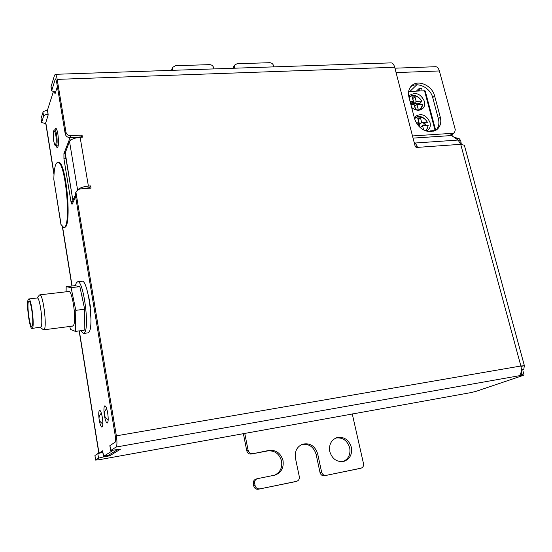 <?xml version="1.0" encoding="UTF-8"?>
<svg xmlns="http://www.w3.org/2000/svg" width="552" height="552" viewBox="0 0 552 552"><rect width="100%" height="100%" fill="white"/><g stroke="black" fill="none" stroke-linecap="round" stroke-linejoin="round"><path stroke-width="0.83" d="M295.01 481.737L258.239 489.238C255.935 489.458 254.424 488.354 253.713 485.946L255.093 485.553L254.672 483.428C254.396 481.102 255.259 479.529 257.253 478.708L275.172 475.065C281.313 472.546 283.935 467.73 283.024 460.603C280.802 453.24 276.166 449.839 269.114 450.397L251.243 454.034C248.952 454.213 247.455 453.123 246.751 450.749L248.096 450.232C248.8 452.612 250.304 453.709 252.602 453.523M251.243 454.034L267.706 450.915C274.737 450.356 279.353 453.744 281.568 461.079C282.479 467.834 280.085 472.56 274.392 475.265M99.27 420.162C100.078 424.557 100.968 426.875 101.941 427.124C102.976 426.303 103.107 423.073 102.327 417.436C101.513 412.937 100.616 410.564 99.643 410.315C98.76 410.805 98.532 413.296 98.946 417.788M104.425 415.587L104.438 415.704C105.273 420.307 106.212 422.742 107.247 423.004C108.344 422.163 108.489 418.837 107.688 413.041C106.846 408.445 105.915 406.024 104.894 405.782C103.942 406.313 103.7 408.963 104.162 413.731M55.931 145.852L57.222 147.895C58.643 146.577 58.857 141.968 57.87 134.074C57.222 130.369 56.497 128.402 55.697 128.174L54.724 129.975M329.751 451.522C332.235 459.14 337.003 462.41 344.055 461.327C349.94 458.981 352.383 454.31 351.376 447.313C348.726 439.482 343.786 436.294 336.561 437.75C331.062 440.213 328.792 444.808 329.751 451.522M335.83 438.033C342.695 437.205 347.318 440.468 349.706 447.831C350.713 454.372 348.533 458.94 343.185 461.534M79.316 330.883L99.001 453.185L102.575 450.839L103.714 456.235L108.24 455.414L117.61 449.611M103.735 456.221L112.974 450.418M53.992 174.618L45.692 123.027L48.169 114.947L47.589 109.751L53.268 91.998M273.833 66.875L273.578 65.729C272.957 63.832 271.653 62.818 269.666 62.693L237.056 63.749L234.752 65.005L234.448 67.04L233.668 68.241M233.241 68.255L233.696 66.633M234.697 68.206L234.448 67.04M172.831 70.311L172.81 67.296L175.405 65.736L209.636 64.632C211.713 64.763 213.058 65.798 213.665 67.744L213.914 68.91M171.582 70.352L171.941 68.924M54.689 92.156L54.986 93.957L57.38 86.581M74.037 137.338L73.996 138.49M71.07 139.877L69.214 139.987L69.483 137.572M69.214 139.987L63.928 153.539L65.122 153.463M65.985 158.686L63.935 158.824L63.928 153.539M63.935 158.824L70.966 201.632L73.319 201.439M75.631 196.712L72.236 204.047L71.974 204.295L70.966 201.632M90.935 318.773L89.79 302.041L88.251 294.878M82.027 295.644L82 296.61M84.456 318.083L84.691 318.959M451.853 134.709L452.309 136.034M454.31 137.42L459.091 138.531L460.741 140.67L461.32 144.286M409.894 91.453L416.794 84.808M352.231 413.779L363.499 463.625C363.83 465.929 363.03 467.44 361.105 468.158L324.39 475.741C322.202 475.941 320.746 474.872 320.015 472.533L321.609 472.098C322.333 474.451 323.796 475.527 325.99 475.327M359.531 468.558L324.39 475.741M301.778 444.491C308.913 443.497 313.695 446.789 316.117 454.365L320.015 472.533M316.117 454.365L317.683 453.868L321.609 472.098M317.683 453.868C315.006 445.843 309.927 442.628 302.448 444.229C296.866 446.789 294.533 451.446 295.444 458.188L299.301 476.611C299.598 478.963 298.735 480.523 296.721 481.289M296.521 481.337L258.239 489.238M255.093 485.553C255.811 487.975 257.322 489.079 259.633 488.865M254.672 483.428L253.292 483.821L253.713 485.946M253.292 483.821C253.023 481.51 253.885 479.943 255.873 479.129L257.253 478.708M243.328 433.43L246.751 450.749M244.715 433.175L248.096 450.232M431.14 131.666L437.343 129.182C440.503 126.166 441.49 122.165 440.303 117.19L434.596 95.903C432.188 85.353 417.581 79.053 411.385 85.995C408.694 88.9 407.887 92.619 408.949 97.166L414.573 118.701C417.553 127.008 423.073 131.328 431.14 131.666M410.681 86.781C417.395 81.337 430.45 87.796 432.72 97.607L438.398 118.832C439.489 123.31 438.757 127.05 436.197 130.051M390.961 62.88L391.175 62.873C392.727 63.025 393.9 64.48 394.68 67.234L415.187 146.383L416.553 147.446L417.277 146.273L415.138 143.016L414.807 144.921M65.936 132.094C66.578 134.419 68.186 135.626 70.753 135.716L70.035 137.572C67.475 137.482 65.874 136.282 65.233 133.963L65.936 132.094L57.18 79.378C56.628 76.21 55.993 74.52 55.29 74.313L54.517 75.3L50.998 86.843L51.653 90.845L55.193 79.384L55.973 79.357M65.233 133.963L56.525 81.434L55.573 78.895L55.193 79.384M45.788 123.634L41.628 122.565L43.58 116.161C44.139 115.14 45.637 114.526 48.065 114.305L47.444 110.476C45.016 110.69 43.525 111.311 42.966 112.332L43.58 116.161M41.628 122.565L41.048 118.494L42.966 112.332M55.573 92.143L51.653 90.845M70.035 137.572L81.275 136.924L82.041 135.067L70.753 135.716M65.191 152.607L72.919 200.735L65.095 153.29L69.531 141.526C70.953 139.276 74.486 137.869 80.123 137.317L82.4 137.186L82.041 135.067M83.704 188.66L89.886 187.583L90.7 185.92L88.396 186.093C83.725 186.562 80.337 187.645 78.232 189.336M72.919 200.735L73.409 201.514M73.023 200.121L75.355 195.049M520.984 366.424L524.393 365.728L520.881 366.004L116.362 435.838C117.238 441.959 117.127 445.699 116.037 447.058L110.641 450.529L109.848 445.705L115.216 442.117C115.761 441.427 115.816 439.558 115.375 436.515L75.334 194.932L76.293 191.344L79.66 188.977L91.066 188.094L90.7 185.92M89.886 187.583L89.99 188.177M524.345 365.845L523.779 369.26L521.378 370.095M453.075 133.273L454.537 132.701L452.585 134.288L451.122 134.86L453.075 133.273L450.335 133.453L451.598 135.544L458.112 140.056L460.699 144.32L464.335 145.238M414.117 142.257L415.138 143.016L458.112 140.056M435.487 66.716L435.714 66.709C437.35 66.847 438.564 68.262 439.371 70.946L455.29 129.685L454.537 132.701M521.385 369.681L523.779 369.26M110.641 450.529L120.709 449.059L109.696 455.814L109.503 454.634M103.555 456.918L98.539 458.174L97.807 453.613L102.817 452.343L103.555 456.918L109.696 455.814M98.539 458.174L95.586 460.085L99.049 459.74L470.884 392.603L475.817 391.416L523.413 375.339L524.069 375.022L522.406 375.174L521.302 371.103M97.807 453.613L94.937 455.503L95.655 460.009M95.586 460.085L94.937 455.503M521.309 371.068L522.958 370.93L524.069 375.022M520.915 372.911L521.564 375.325L519.853 375.332L520.301 374.256C521.502 372.082 521.695 369.329 520.881 366.004L460.699 144.32L416.553 147.446M116.037 447.058L522.406 375.174M75.534 193L75.693 192.641M76.293 191.344L75.334 194.932M116.362 435.838L76.093 193.283M90.507 307.333L88.824 297.142M414.379 117.949L415.67 116.189C421.714 112.953 426.496 115.064 430.022 122.516C430.746 125.601 430.139 128.078 428.193 129.961L426.385 131.079M408.846 96.738L409.97 95.179C416.001 91.811 420.817 93.881 424.426 101.382C425.123 104.321 424.571 106.709 422.756 108.558C419.423 111.097 415.725 110.745 411.647 107.488M410.902 104.632L412.972 102.693L413.462 104.57M418.457 103.21L418.74 104.293M421.528 122.751L424.357 122.42M419.127 122.896L418.72 122.917M420.3 104.218L419.858 103.134M425.882 125.352L424.371 122.42M419.617 118.645L417.691 118.093M408.646 91.508L420.238 90.97L419.299 89.714L417.857 91.08M420.093 90.431L419.486 91.004M416.346 91.149L419.009 88.617L419.299 89.714M435.121 130.651L424.529 90.77L421.88 90.894L421.845 88.486L419.009 88.617M433.203 131.341L433.03 130.686L430.174 130.872L430.387 131.686M424.529 90.77L425.226 91.087M425.281 125.387L424.585 122.73M419.72 104.245L419.43 103.162M418.347 123.248L419.009 125.773M423.563 122.627L424.302 125.449M413.827 102.651L412.972 102.693M418.602 119.556L418.085 119.584M419.548 124.497L418.319 119.812L420.479 117.873L421.721 122.578L419.548 124.497M420.479 117.873L417.678 118.038L418.913 122.751L417.188 124.276M414.635 118.942C417.636 114.23 426.351 118.473 427.089 122.254L421.721 122.578M416.311 122.903L418.913 122.751M414.414 118.08L414.552 117.949C419.499 115.078 423.798 116.548 427.448 122.344M418.395 125.808L419.692 125.732L420.175 127.588M423.66 129.968L422.501 125.559L420.403 127.788M426.13 131.003L428.235 125.338L422.501 125.559M410.923 104.707L414.145 104.535L415.366 109.213L418.168 109.061L416.939 104.39L414.8 106.37L415.552 109.248M420.41 109.931L422.666 104.231L416.939 104.39M412.634 98.773L414.945 96.793L412.151 96.931L413.372 101.589L410.633 103.617M409.115 97.801C412.109 93.171 420.796 97.428 421.521 101.175L421.811 101.437L420.037 103.127L414.034 103.438L416.167 101.444L414.945 96.793M414.034 103.438L412.82 98.801M421.521 101.175L416.167 101.444M410.15 101.754L413.372 101.589M66.102 291.808L66.171 286.654L74.782 285.674L79.874 286.647L84.677 309.23L75.803 310.321L75.389 331.4L70.394 329.399L69.793 326.467M84.677 309.23L84.159 330.255L75.389 331.4M79.874 286.647L71.077 287.647L75.803 310.321M66.171 286.654L71.077 287.647M68.758 291.497C71.995 289.821 76.369 317.338 73.94 324.376C73.457 325.997 72.823 326.467 72.036 325.783M81.882 281.278L82.055 281.258C87.816 279.415 94.261 326.225 88.996 332.083L87.844 332.89L83.587 333.456M75.348 285.784L76.293 282.886L77.659 281.748C83.311 279.919 89.741 326.812 84.587 332.663L83.456 333.47L80.737 330.696M81.289 293.278L84.076 306.388M84.608 312.184L84.346 322.582M32.182 326.011C34.065 323.299 31.098 300.302 28.973 301.075L28.531 301.495C26.724 304.559 29.649 327.032 31.774 326.363L32.182 326.011M32.492 328.067L32.023 328.474C29.532 329.24 26.123 303.076 28.228 299.467L28.752 298.963C31.229 298.052 34.693 324.935 32.492 328.067M37.212 297.976L37.281 297.97C39.889 297.045 43.373 323.838 41.041 326.977L32.078 328.468M39.275 295.223L39.82 294.844C42.966 293.726 47.134 325.666 44.298 329.351L43.263 329.654L40.393 327.405M57.829 162.385C55.4 162.84 54.061 168.484 53.813 179.331L60.934 224.45L63.597 227.341C71.719 229.48 65.681 160.853 57.829 162.385L58.484 162.343C66.357 160.804 72.388 229.418 64.246 227.279L63.825 227.32M267.706 450.915L269.114 450.397M72.084 285.977L62.583 226.934M54.041 173.894L45.754 122.399M172.597 69.124L171.941 70.339M451.212 135.199L451.978 135.15M456.193 138.725L459.091 138.531M460.741 140.67L458.933 140.794M459.878 142.195L461.134 142.105M359.242 468.634L360.946 468.199M438.398 118.832L440.303 117.19M394.68 67.234L57.18 79.378M41.048 118.494L41.655 122.275M51.032 86.485L51.688 90.487M80.123 137.317L88.396 186.093M69.531 141.526L77.556 189.729M416.008 147.343L417.277 146.273M451.598 135.544L413.048 138.117M450.335 133.453L412.482 135.944M396.074 72.609L439.371 70.946M432.72 97.607L434.596 95.903M109.931 445.602L110.724 450.432M56.987 137.545C57.325 142.637 57.035 145.411 56.111 145.873C55.014 146.466 54.11 143.948 53.399 138.31C53.04 134.978 53.275 132.473 54.103 130.79C55.186 131.928 55.849 134.205 56.083 137.627C56.449 141.015 56.214 143.513 55.372 145.135C54.296 143.941 53.641 141.664 53.413 138.304C53.102 133.674 53.351 129.354 54.876 129.961C55.793 130.41 56.497 132.942 56.987 137.545M54.807 129.968L56.835 129.796M427.876 125.228C428.173 127.229 427.317 129.058 425.302 130.714M422.301 104.107C422.715 106.943 421.162 108.985 417.629 110.234M53.813 179.331L61.182 225.209M108.213 455.421L103.714 456.235M62.383 226.768L71.919 285.998M79.143 330.91L98.836 453.233M234.752 65.005L233.613 66.757M172.81 67.296L171.858 69.083M359.393 468.6L361.105 468.158M55.29 74.313L391.175 62.873M464.322 145.169L524.393 365.728M394.928 68.193L435.714 66.709M101.333 413.082C97.801 417.353 98.297 420.962 102.831 423.895M106.653 408.59C102.982 412.986 103.5 416.691 108.199 419.72M56.18 145.866L58.236 145.804M425.226 90.983L435.687 130.355M426.289 130.858L428.235 125.338M420.872 109.517L422.666 104.231M421.88 101.264C418.161 95.427 413.834 93.992 408.901 96.966M82.055 281.258L77.659 281.748M43.78 329.813L72.816 326.08M39.82 294.844L68.862 291.49M37.067 297.997L39.42 295.037M28.752 298.963L37.281 297.97"/></g></svg>

